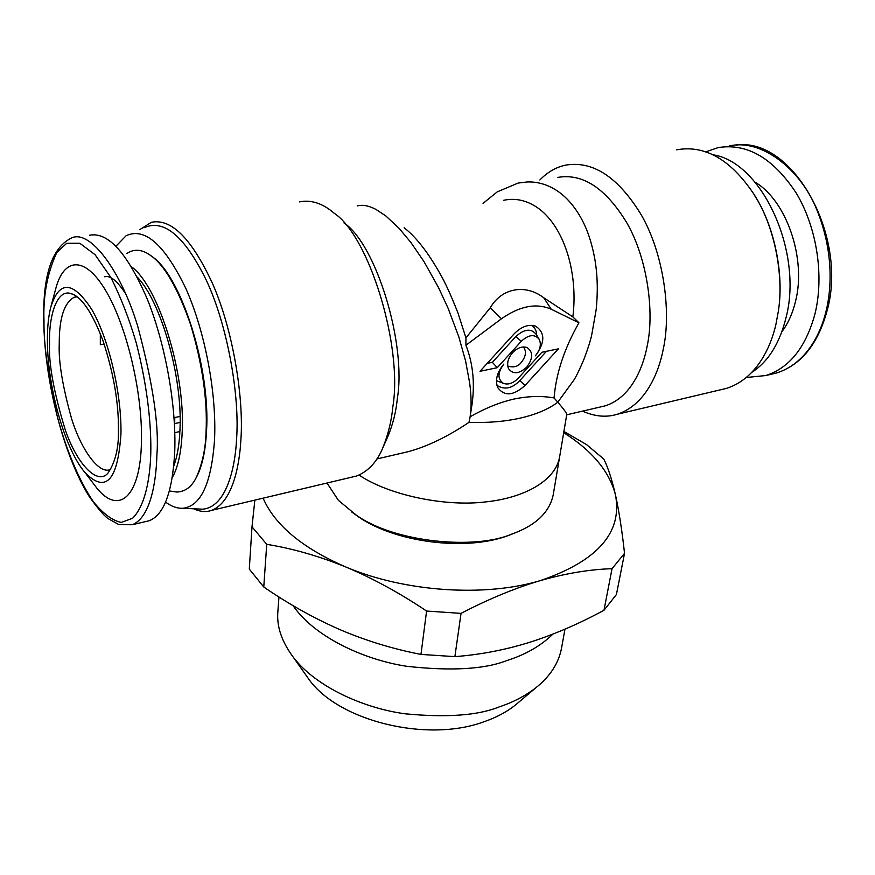 <?xml version="1.0" encoding="UTF-8"?>
<svg xmlns="http://www.w3.org/2000/svg" width="875" height="875" viewBox="0 0 875 875"><rect width="100%" height="100%" fill="white"/><g stroke="black" fill="none" stroke-linecap="round" stroke-linejoin="round"><path stroke-width="1.31" d="M518.262 183.039L527.516 181.934C537.884 181.694 547.728 184.625 557.058 190.739C566.267 196.853 574.252 205.942 581.022 218.006C587.42 229.458 592.08 243.48 594.978 260.05C597.592 275.723 597.975 292.348 596.127 309.925L591.686 335.059C590.472 340.692 587.956 348.611 584.139 358.805C579.994 368.703 576.57 375.812 573.858 380.133L557.791 402.205C548.734 409.073 536.452 414.323 520.92 417.966C505.258 421.531 487.944 422.997 468.978 422.363L470.006 417.43C471.559 408.363 471.461 396.944 469.7 383.162L465.555 360.839L458.773 336.722L448.12 308.306L438.517 287.569L423.959 261.538L410.791 242.331L399.022 228.244L385.831 215.939L375.802 209.322C368.67 205.636 362.48 204.509 357.23 205.931M470.116 416.763C485.122 408.242 499.712 402.347 513.855 399.087C528.139 396.091 541.548 395.708 554.061 397.939L557.791 402.205C564.091 409.467 567.077 413.634 566.727 414.684L559.595 457.056M554.061 397.939C556.095 373.384 564.386 348.338 578.944 322.798L572.862 316.903C578.605 270.419 562.756 224.853 537.184 207.484C526.247 200.178 515.014 197.794 503.486 200.342M557.539 177.45C582.553 172.998 605.631 188.092 626.762 222.72C647.478 258.584 654.467 311.795 647.314 345.363C643.158 367.948 630.973 397.578 605.227 405.847L600.206 407.017M518.175 183.05L497.273 191.855L483.055 203.361M572.862 316.903L543.758 297.762C525.525 283.773 501.812 287.798 490.306 307.738L465.938 337.859L457.975 313.031C451.019 295.28 444.905 281.936 439.655 272.989C427.744 252.011 415.909 236.928 404.152 227.752M497.23 367.697L480.003 371.295L514.139 333.834C521.38 326.528 528.555 323.969 535.653 326.167C545.245 332.675 545.158 342.562 535.38 355.852C540.105 350.12 541.439 344.706 539.361 339.588C534.92 333.845 528.894 334.403 521.303 341.261L497.23 367.697L492.363 362.305L515.78 336.602C524.486 328.748 531.377 328.125 536.473 334.72L538.913 338.833M512.586 352.658C517.475 347.736 522.298 346.041 527.056 347.561C533.291 351.87 533.192 358.378 526.761 367.095C519.072 374.041 512.991 374.555 508.528 368.627C506.581 363.606 507.938 358.28 512.586 352.658M558.381 348.841L525.153 385.339C513.57 395.817 504.438 396.583 497.766 387.636C494.955 380.198 496.989 372.334 503.88 364.033C497.525 372.641 497.372 379.083 503.42 383.37C508.255 385.022 513.166 383.338 518.153 378.317L541.888 352.253L558.381 348.841M578.944 322.798L551.228 309.225C536.386 302.772 519.805 305.944 501.495 318.752L465.927 345.253C473.506 364.809 475.278 386.148 471.264 409.281L470.006 417.43M539.864 179.966C547.4 172.211 555.855 167.289 565.239 165.2C592.627 160.344 617.936 176.838 641.156 214.659C663.884 253.87 671.388 312.025 663.381 348.622C658.722 373.188 645.269 405.18 617.236 414.258C606.473 417.627 594.902 416.587 582.487 411.141M465.938 337.859L465.927 345.253M487.233 363.366L492.363 362.305M531.748 325.325C535.052 327.863 536.681 331.067 536.627 334.972M523.348 346.959C526.684 351.192 525.995 356.344 521.292 362.425C518.142 366.603 513.625 367.817 507.741 366.067M525.153 385.339L519.728 380.647C512.225 388.5 504.634 390.086 496.956 385.394M519.728 380.647L546.448 351.312M503.42 383.381L496.464 380.636M399.131 453.797L408.417 451.631C427.427 446.447 447.617 436.691 468.978 422.363M676.627 149.833C704.823 144.714 730.527 159.403 753.736 193.9C774.944 226.373 784.044 276.281 778.302 311.555L775.917 324.373C770.602 348.031 755.978 379.039 726.436 388.391L617.236 414.258M193.55 508.769C200.102 511.777 206.095 512.312 211.52 510.387L356.661 476C368.495 471.188 377.267 461.65 382.988 447.398L388.325 435.455C393.159 423.369 396.156 411.064 397.327 398.562C406.667 343.82 375.977 243.961 343.941 222.895M359.1 475.081C388.566 495.075 445.156 507.041 486.03 501.867C524.322 497.842 555.472 480.758 559.584 457.056L553.197 494.988C549.358 512.652 535.391 525.744 511.273 534.286C474.6 549.981 394.078 542.391 356.027 514.948L338.395 500.336L326.998 483.022M754.425 195.245C775.163 227.008 784.055 275.767 778.444 310.275M382.988 447.398C388.27 434.164 391.552 420.667 392.82 406.908C403.069 346.609 369.075 235.955 334.086 213.161C322.678 203.317 311.128 199.555 299.436 201.873M515.298 532.788L507.872 535.708C465.817 551.348 396.189 542.664 358.914 517.147L351.466 511.798M712.556 154.755C761.469 161.241 803.622 251.705 785.947 317.975C779.866 342.355 769.245 359.986 754.075 370.869L751.931 372.247M211.52 510.387C231.842 502.786 239.433 467.458 240.898 439.633C243.917 398.333 233.242 330.531 212.636 283.795C191.767 238.711 171.347 218.203 151.375 222.294L139.672 229.698M198.133 508.988L202.661 509.195C226.242 507.073 235.222 468.212 236.6 438.692C239.75 396.32 227.763 325.467 206.128 279.869C184.527 236.02 163.789 218.662 143.916 227.806M165.561 502.108C171.577 506.516 177.384 508.572 182.995 508.266C200.878 506.177 211.389 483.448 214.517 440.07C216.847 393.958 205.166 331.811 185.97 288.761C164.697 244.628 144.736 226.953 126.098 235.747L115.981 246.17M151.112 255.948C180.392 273.7 210.602 366.975 206.544 430.905C205.559 450.297 202.398 465.336 197.061 476.011L196.131 477.75M169.378 490.962L176.783 492.045C185.314 491.717 191.898 486.708 196.525 476.995C202.53 463.137 205.713 447.989 206.073 431.55C207.561 399.864 202.387 364.153 190.553 324.406C177.57 287.569 164.128 264.491 150.216 255.194C141.892 249.298 134.148 248.708 126.962 253.411M172.255 477.597C177.997 467.469 181.311 452.244 182.197 431.9C185.402 372.466 158.255 285.764 131.469 266.777M263.091 498.17C274.903 525.219 302.531 548.188 345.986 567.066C404.742 591.959 485.067 597.352 540.323 580.606C597.614 561.039 622.661 532.47 615.464 494.878C609.438 471.45 592.189 450.712 563.708 432.655M137.211 277.047C161.109 301.602 182.623 377.18 179.988 429.297C179.386 444.358 177.308 456.619 173.764 466.069M563.905 431.452L586.502 444.577L603.805 459.08C608.016 467.447 611.909 479.38 615.464 494.878C618.953 510.672 621.983 530.163 624.531 553.339L616.416 594.519L603.98 610.269L612.041 568.684C589.673 569.395 565.775 573.366 540.323 580.606C515.058 588.087 488.633 599.014 461.037 613.375L454.891 656.633C479.664 654.741 504.011 650.147 527.942 642.841L531.88 641.605C555.811 633.795 579.841 623.35 603.98 610.269M612.041 568.684L624.531 553.339M426.584 611.045C399.831 593.064 372.969 578.408 345.986 567.066C319.025 556.095 292.6 548.516 266.733 544.337L263.769 586.994C287.645 603.444 312.309 617.334 337.761 628.677L341.917 630.47C367.216 641.112 393.564 649.097 420.973 654.413L426.584 611.045L461.037 613.375M263.769 586.994L249.298 569.1L252 526.783L254.855 500.117M252 526.783L266.733 544.337M420.973 654.413L454.891 656.633M746.342 377.486L765.756 375.55C789.414 367.97 805.82 347.408 814.986 313.862C824.294 275.986 816.933 227.675 796.447 193.419C773.38 158.211 747.283 142.942 718.167 147.602L705.622 151.933M104.147 344.039L100.33 344.717L100.319 333.648M100.242 337.181L101.598 336.941M180.075 416.445L174.792 417.517L174.595 427.328M174.792 432.622L179.889 431.561M174.737 423.544L180.13 422.439M77.098 296.822L74.288 297.216C64.072 302.75 59.062 318.478 59.248 344.411C58.472 361.703 62.617 386.542 71.662 418.928C81.463 450.428 99.203 474.502 110.272 469.569L110.72 469.405M49.525 343.645C48.606 363.836 53.889 392.678 65.373 430.183C77.952 466.375 98.47 485.57 108.237 472.752C115.38 461.891 118.781 447.858 118.442 430.653C118.803 403.113 113.63 373.078 102.933 340.561C92.072 312.167 81.364 296.494 70.831 293.552C57.28 288.925 48.759 314.595 49.525 343.645M89.622 235.211L89.633 235.2C108.139 231.744 127.367 253.061 147.306 299.162C165.397 343.952 176.422 405.377 174.748 451.216C172.616 491.641 164.106 514.806 149.242 520.734L132.256 524.727C150.227 517.705 156.209 482.683 156.887 455.044C159.272 426.059 152.895 383.195 137.78 326.441C121.166 271.228 90.858 230.3 72.308 237.617C52.358 246.717 42.831 274.28 43.75 320.305C44.363 380.198 63.514 455.58 89.086 496.267C97.158 507.664 103.414 515.069 107.866 518.481L118.956 524.65L132.256 524.727M120.958 433.825C121.756 393.761 108.675 338.341 91.656 309.269C72.789 280.722 59.139 280.12 50.695 307.453C48.398 316.673 47.305 327.841 47.403 340.955C47.458 387.483 65.1 449.837 85.225 472.806C105.875 493.609 117.786 480.616 120.958 433.825M50.695 307.453L55.475 289.756C63.448 257.48 84.7 255.227 105.678 290.533C126.689 325.5 142.789 393.433 141.444 442.094C140.448 497.328 118.748 515.255 96.906 488.217L85.225 472.806M552.891 634.123C540.728 645.958 525.306 654.795 506.614 660.625C484.498 669.287 451.336 671.191 407.148 666.345C363.606 659.892 313.852 636.42 293.103 605.664M564.966 629.169L561.641 647.566C558.873 662.856 550.32 676.222 535.97 687.684C525.295 695.931 513.023 702.341 499.144 706.913C478.067 715.466 446.786 717.773 405.278 713.825C364.328 708.378 316.433 687.291 293.475 657.475C281.892 641.966 276.675 626.883 277.823 612.216L278.961 596.991M535.97 687.684L514.959 705.392C506.341 712.195 495.841 717.719 483.459 721.952C426.552 742.788 338.767 720.934 309.225 679.766L293.475 657.475M501.495 318.752L490.306 307.738M543.758 297.762L551.228 309.225M515.78 336.602L521.303 341.261M754.994 182.12C786.527 200.506 806.586 258.694 795.495 301.47C792.608 313.425 788.069 323.52 781.867 331.734M729.094 146.081C759.828 138.152 800.22 167.858 816.955 210.098C833.897 251.912 831.513 289.45 825.989 311.5C820.553 334.086 805.875 363.847 776.475 373.023L768.206 374.762M150.773 453.688C150.03 478.122 145.348 505.509 132.606 518.252L121.352 522.419C112.525 520.712 103.152 513.756 93.231 501.572C78.575 479.828 66.041 448.777 57.63 417.823C48.125 376.502 43.586 344.214 44.002 320.939C42.995 296.002 47.272 273.175 56.82 252.438L66.719 243.283L79.778 243.25L95.069 254.68L110.83 277.419C120.892 297.445 129.391 319.375 136.336 343.219C148.498 390.534 151.364 429.111 150.773 453.688M566.705 414.816L605.227 405.847M526.947 347.517L525.995 347.222M376.863 458.97L408.417 451.631M507.872 535.708L511.273 534.286M358.914 517.147L356.027 514.948M202.661 509.195L182.995 508.266M196.525 476.995L197.061 476.011M74.288 297.216L76.748 296.822M736.312 145.097C792.586 136.916 848.247 235.791 827.083 310.745C817.895 344.323 801.019 365.083 776.475 373.023L765.756 375.55M70.831 293.552L74.178 294.919M125.683 293.705C114.494 277.386 111.245 278.283 107.92 276.423L104.464 276.752"/></g></svg>
